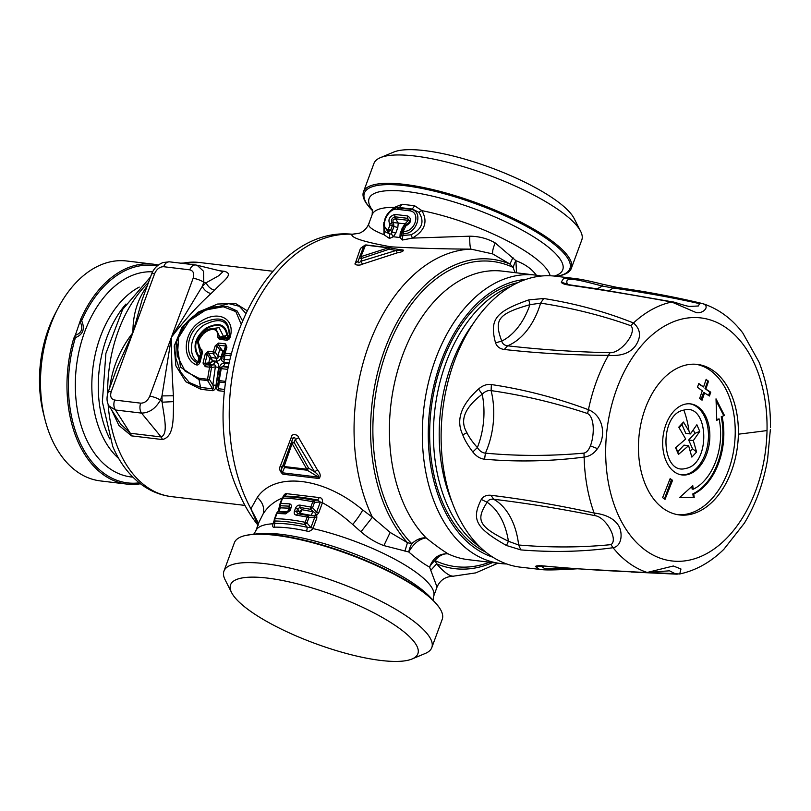 <?xml version="1.0" encoding="UTF-8"?>
<svg xmlns="http://www.w3.org/2000/svg" width="811" height="811" viewBox="0 0 811 811"><rect width="100%" height="100%" fill="white"/><g stroke="black" fill="none" stroke-linecap="round" stroke-linejoin="round"><path stroke-width="1.22" d="M517.955 282.633A138.955 90.771 96.8 0 0 433.53 393.69A138.955 90.771 96.8 0 0 485.748 552.109M511.133 286.232A138.955 90.771 96.8 0 0 437.291 394.136A138.955 90.771 96.8 0 0 479.97 547.009M473.401 323.336A136.005 88.845 96.8 0 0 442.988 395.15A136.005 88.845 96.8 0 0 452.041 502.05M689.806 403.807A35.796 23.377 -83.2 0 1 708.459 436.653A35.796 23.377 -83.2 0 1 681.321 474.851M683.855 410.102C708.956 402.428 711.105 464.328 685.883 468.393C660.783 476.067 658.633 414.168 683.855 410.102A71.581 52.745 -103.1 0 1 688.985 431.138L683.491 422.065L678.766 427.174L685.69 439.035L675.583 447.753L678.493 454.403L688.6 445.685L691.864 457.11L696.588 452.001L693.324 440.576L699.771 431.411L696.862 424.761L690.414 433.926L688.985 431.138M672.562 480.345L670.16 478.602L662.628 497.63L665.02 499.363L672.562 480.345L671.326 480.193L664.422 498.927M671.326 480.193L669.937 479.189M691.783 486.549L692.148 489.104L693.212 489.226A52.634 34.376 96.8 0 0 720.614 435.568A52.634 34.376 96.8 0 0 719.093 418.871L716.762 419.53M721.222 416.783L724.436 415.404L721.222 416.783A57.693 37.681 -83.2 0 1 692.847 493.889L693.375 497.478L679.851 497.315M723.605 415.303L716.083 400.664M706.046 379.66L707.831 380.957L705.023 388.591L709.818 392.068L708.591 395.383M698.616 383.938L703.583 386.969L706.158 379.305L707.831 380.957M709.818 392.068L710.74 392.179L709.443 396.001L703.624 392.402L701.028 399.448M693.435 430.073L694.865 433.348L688.691 440.018L692.493 448.716L690.394 450.977M679.142 427.732L681.97 424.68L685.782 433.368L690.414 433.926M688.6 445.685L683.957 445.127L677.783 451.808L675.898 447.51M567.568 284.549L596.359 288.726L672.826 301.935C674.346 301.834 685.427 306.163 689.685 306.426L698.291 305.99L699.629 303.669C673.16 297.718 644.339 292.507 613.177 288.027L602.309 286.06C570.447 277.534 564.872 277.24 567.335 284.225L561.263 282.116L563.807 278.203L574.756 278.518L554.542 276.095A146.538 95.718 96.8 0 0 441.154 432.273A146.538 95.718 96.8 0 0 519.76 567.092L542.529 569.697C547.78 570.194 559.195 569.9 576.763 568.825M525.984 279.389A141.063 92.14 96.8 0 0 428.299 429.911A141.063 92.14 96.8 0 0 492.784 557.157M506.763 563.98A145.27 94.887 -83.2 0 1 500.863 563.564A145.27 94.887 -83.2 0 1 435.973 506.135A145.27 94.887 -83.2 0 1 422.359 429.83A145.27 94.887 -83.2 0 1 535.341 275.071A145.27 94.887 -83.2 0 1 541.17 276.054M257.918 525.122L250.903 508.832L257.31 497.386C275.071 471.313 323.903 477.152 362.74 509.987C360.631 514.052 357.286 518.898 352.714 524.504L360.956 531.793C368.113 537.987 375.757 542.589 383.867 545.59L408.754 551.977C413.58 543.522 419.378 538.839 426.16 537.906C435.031 545.043 442.36 550.355 448.159 553.862A16.838 12.459 115.4 0 0 435.041 560.583L436.622 563.838C444.022 572.323 449.689 576.439 453.613 576.165M404.902 551.166L407.467 542.681L411.775 543.705A16.838 10.31 -73 0 0 408.754 551.977C416.844 558.972 423.788 564.01 429.587 567.092C433.155 557.735 439.349 553.325 448.159 553.862A145.27 94.887 -83.2 0 0 467.937 559.631L500.863 563.564M258.121 525.376C250.427 515.755 243.949 504.766 238.687 492.409C191.355 391.429 257.878 224.434 352.552 234.257L351.933 234.247C350.565 237.664 363.571 241.86 390.963 246.828C415.05 248.196 441.742 248.967 471.049 249.129L492.652 253.904L509.967 264.082L513.383 267.549A153.695 100.392 -83.2 0 0 397.593 326.316A153.695 100.392 -83.2 0 0 387.313 505.922A153.695 100.392 -83.2 0 0 411.775 543.705A16.838 11.293 135.6 0 1 426.16 537.906A145.27 94.887 -83.2 0 1 403.047 502.202A145.27 94.887 -83.2 0 1 406.433 345.689A145.27 94.887 -83.2 0 1 502.414 271.138L535.341 275.071M516.495 272.82L515.918 260.696A16.838 8.546 133.8 0 0 513.383 267.549A16.838 12.459 -64.6 0 0 515.401 272.689M492.652 253.904C492.318 251.39 493.179 247.73 495.217 242.945L515.918 260.696C525.295 264.214 532.239 269.252 536.76 275.811M489.509 562.205A153.695 100.392 -83.2 0 1 435.041 560.583A16.838 12.712 -30.9 0 0 429.587 567.092L436.987 586.961M431.006 570.092L436.622 563.838A155.803 101.77 -83.2 0 0 492.571 562.57M383.867 545.59L390.162 532.442L407.467 542.681A155.803 101.77 -83.2 0 1 385.215 507.068A155.803 101.77 -83.2 0 1 394.572 327.036A155.803 101.77 -83.2 0 1 509.967 264.082L512.947 257.503M497.903 563.209L475.763 572.88L452.68 576.276C445.148 576.682 439.897 580.352 436.947 587.306L433.591 596.42A94.745 24.553 -159.8 0 0 381.352 552.433A94.745 24.553 -159.8 0 0 312.924 528.559C310.846 531.023 308.758 531.834 306.659 531.023C294.119 528.296 283.374 527.008 274.412 527.17C272.831 527.545 272.354 526.42 272.972 523.784A94.745 24.553 -159.8 0 0 255.759 530.992L259.064 522.01L263.19 513.809C267.782 506.662 274.209 501.38 282.461 497.954C283.82 494.72 285.239 493.301 286.719 493.686L319.311 497.579C321.734 497.67 322.788 499.373 322.454 502.708L322.443 502.729C332.611 508.365 342.698 515.624 352.704 524.504M274.442 518.999A2.524 0.659 20.2 0 1 274.453 518.908A2.524 2.524 0 0 0 274.331 519.334L275.091 521.017C283.546 521.108 293.491 522.294 304.936 524.575L306.964 522.882L310.978 527.718L313.087 528.174A3.366 0.872 20.2 0 1 310.978 527.474L314.729 517.276L316.837 517.976L316.706 515.198L318.703 512.907A3.366 0.872 20.2 0 1 316.594 512.197L320.345 502.029L317.598 500.113L319.311 497.579M390.162 532.442L372.401 517.236A164.217 107.265 -83.2 0 1 369.481 510.788A164.217 107.265 -83.2 0 1 370.333 341.157A164.217 107.265 -83.2 0 1 471.049 249.129C470.116 248.065 469.67 243.746 469.721 236.194L412.373 238.11C424.974 230.709 428.127 221.555 421.842 210.637L418.841 212.279C424.812 221.494 422.247 228.996 411.136 234.784L412.373 238.11L402.408 240.015L402.803 235.494L411.136 234.784M495.217 242.945C487.614 238.556 479.119 236.305 469.721 236.194M360.956 531.793L372.401 517.236L362.74 509.987M318.703 512.907L322.443 502.729A3.366 0.872 20.2 0 1 320.345 502.029L322.454 502.708M295.478 508.294L297.596 508.913L299.938 507.443L310.552 509.308L315.449 513.343L316.594 512.197L312.58 507.615A2.524 0.659 -159.8 0 0 310.816 507.047L300.08 505.131C298.063 504.929 296.532 505.983 295.478 508.294L294.464 511.062C293.805 513.414 294.444 514.772 296.4 515.147L307.146 517.023L305.2 522.314A2.524 0.659 -159.8 0 1 306.964 522.882L308.91 517.59L308.251 515.573L314.526 515.847L316.706 515.198L315.449 513.343L314.729 517.276L308.91 517.59A2.524 0.659 -159.8 0 0 307.146 517.023A2.524 1.257 101.2 0 1 308.251 515.573L297.637 513.708L296.573 511.68A2.524 0.659 -159.8 0 0 294.464 511.062M291.473 436.815C291.463 433.409 298.235 434.209 298.62 437.676L317.476 469.954C320.487 473.421 321.004 476.27 319.027 478.52L282.887 474.202C279.633 471.333 278.862 468.444 280.565 465.544L291.473 436.815L292.568 439.298C294.008 436.642 294.9 436.744 295.245 439.623L298.62 437.676M355.319 263.271L358.188 260.96C357.783 263.291 358.675 263.403 360.865 261.284L396.032 250.498L403.108 250.001C403.868 251.065 401.952 252.008 397.37 252.809L362.466 264.133C360.165 265.876 353.403 265.065 355.319 263.271L360.459 248.399L364.027 245.834M390.77 210.607L394.501 207.373L402.074 204.26L414.644 205.761L421.842 210.637A94.745 24.553 -159.8 0 1 497.731 236.102A94.745 24.553 -159.8 0 1 550.142 275.77M409.433 221.16L408.328 220.349L395.494 218.808L398.262 223.035L397.806 227.587L395.778 233.102L393.325 236.751L399.914 237.542L402.408 240.015M395.778 233.102L391.936 231.976L391.5 234.014L393.325 236.751L389.442 238.464L389.706 233.933L384.941 231.662L383.998 234.714L389.442 238.464M369.279 223.015C366.795 225.955 371.702 229.848 383.998 234.714L383.826 222.569M258.557 523.389L250.903 508.832A164.217 107.265 96.8 0 1 244.669 495.866A164.217 107.265 -83.2 0 1 247.051 322.362A164.217 107.265 -83.2 0 1 351.933 234.247L359.415 233.213C363.957 231.328 367.099 228.134 368.843 223.643L372.148 214.662L372.442 209.765M274.088 520.723L272.972 523.784L274.645 523.409L273.662 523.257M279.704 505.456L278.477 510.626L276.855 513.201M274.412 527.17L274.645 523.409C283.698 523.207 294.596 524.514 307.359 527.322L306.659 531.023M310.978 527.718L307.359 527.322L304.936 524.575A2.524 1.257 -78.5 0 1 305.2 522.314C293.612 519.973 283.556 518.766 275.03 518.716A2.524 1.977 -89.7 0 0 275.091 521.017L274.645 523.409M286.719 493.686L284.702 496.18C293.957 496.15 304.916 497.457 317.598 500.113L313.867 500.306C302.422 498.035 292.467 496.839 284.022 496.737L284.702 496.18L283.87 496.393M310.552 509.308L312.58 507.615L314.526 502.323L313.867 500.306A2.524 1.257 101.2 0 0 312.762 501.756L310.816 507.047A2.524 1.257 -78.5 0 0 310.552 509.308M252.17 534.388L258.374 533.719A103.169 26.733 -159.8 0 1 379.741 564.649A103.169 26.733 20.2 0 1 429.83 596.805L434.118 601.326A109.485 28.375 -159.8 0 0 380.977 567.203A109.485 28.375 -159.8 0 0 252.17 534.388L244.81 535.645A110.742 28.699 -159.8 0 1 381.18 567.812A110.742 28.699 20.2 0 1 438.913 607.064A110.742 28.699 20.2 0 1 442.248 619.229L431.807 647.594A110.742 28.699 -159.8 0 0 370.749 596.186A110.742 28.699 -159.8 0 0 223.948 571.116A110.742 28.699 -159.8 0 0 225.093 579.753L231.601 592.598A99.794 25.861 20.2 0 1 266.383 577.969A99.794 25.861 20.2 0 1 362.852 607.409A99.794 25.861 20.2 0 1 412.049 658.988A99.794 25.861 20.2 0 1 285.594 631.161A99.794 25.861 20.2 0 1 231.601 592.598M317.476 469.954L314.587 471.83L308.565 468.119L307.247 470.228L284.519 467.511L283.242 465.088L282.015 467.937L280.565 465.544M282.887 474.202L282.248 472.783L284.519 467.511A2.524 1.652 -83.2 0 1 284.103 466.507L306.832 469.214L292.122 443.607L294.119 442.4L308.565 468.119L306.832 469.214A2.524 1.652 -83.2 0 0 307.247 470.228L318.388 477.101L282.248 472.783C280.981 471.789 280.9 470.177 282.015 467.937L292.568 439.298L291.433 442.086L292.122 443.607L284.103 466.507L283.242 465.088L291.433 442.086L294.119 442.4L295.245 439.623L314.587 471.83C318.084 474.617 319.352 476.371 318.388 477.101A4.207 2.747 -83.2 0 1 319.027 478.52M362.466 264.133L360.865 261.284L361.828 258.374L360.895 256.671L388.287 247.831L365.558 245.115L360.895 256.671A2.524 2.251 14.3 0 0 359.141 258.05L361.828 258.374L389.108 249.21L388.287 247.831A2.524 1.652 96.8 0 1 388.966 247.7L366.248 244.983A2.524 1.652 -83.2 0 1 366.39 245.003L363.784 246.189L358.188 260.96L363.784 246.189A2.524 2.332 29.6 0 1 365.558 245.115A2.524 1.652 -83.2 0 1 366.248 244.983A2.524 2.524 0 0 0 363.967 245.915M397.37 252.809L396.032 250.498L389.108 249.21L389.128 247.72A2.524 1.652 96.8 0 0 388.966 247.7A2.524 2.524 0 0 1 389.128 247.72L402.297 250.163L389.108 247.72M360.459 248.399L363.784 246.189M414.644 205.761L412.262 209.045L418.841 212.279M402.074 204.26L399.448 207.504L412.262 209.045L410.873 209.339C424.123 210.992 416.864 234.693 403.29 233.69L402.803 235.494L401.668 235.231L399.914 237.542L400.168 233.619L401.84 233.162L401.627 234.075L401.83 233.355M372.148 214.662A94.745 24.553 -159.8 0 1 394.501 207.373L394.349 208.457M396.67 207.778L399.448 207.504L396.711 209.248C387.597 208.001 379.295 228.357 388.256 229.523L388.094 231.875L389.706 233.933L391.5 234.014M570.691 260.736A110.742 28.699 20.2 0 1 571.35 268.329A110.742 28.699 20.2 0 1 560.928 275.436L556.518 276.318A109.485 28.375 20.2 0 0 509.521 217.824A109.485 28.375 20.2 0 0 395.444 184.817A109.485 28.375 20.2 0 0 371.61 209.755L366.815 204.017A110.742 28.699 20.2 0 1 364.149 199.445A110.742 28.699 20.2 0 1 363.48 191.852A110.742 28.699 20.2 0 1 510.291 216.912A110.742 28.699 20.2 0 1 570.691 260.736M407.527 224.241L405.074 223.846L402.205 228.114L400.168 233.619M273.104 523.389L273.733 523.014M278.72 508.122L279.349 507.747L279.339 509.034L278.416 511.528L276.439 513.545M288.726 511.569L287.043 512.44L278.406 512.005L279.349 507.747M244.81 535.645A110.742 28.699 -159.8 0 0 234.379 542.752L223.948 571.116M320.345 502.009L314.526 502.323A2.524 0.659 -159.8 0 0 312.762 501.756C301.155 499.464 291.098 498.258 282.593 498.157L284.022 496.737L282.056 498.278M300.08 505.131L299.938 507.443L301.753 509.693L300.374 513.444L311.302 515.411L312.661 511.7L301.753 509.693L299.604 511.396L296.573 511.68L297.596 508.913L300.374 513.444L297.637 513.708L296.4 515.147M412.049 658.988L425.339 653.423A110.742 28.699 -159.8 0 0 431.807 647.594M389.746 224.039C387.8 219.558 389.493 216.344 394.815 214.408L394.835 216.801L407.558 218.321L408.328 220.349L405.074 223.846L393.416 222.549L393.964 226.462L392.331 225.732A2.524 0.659 -159.8 0 0 389.898 225.052L389.746 224.039L391.774 222.772C390.821 220.166 391.845 218.179 394.835 216.801L395.494 218.808C393.041 219.325 392.352 220.562 393.416 222.549L391.774 222.772L392.331 225.732L390.679 230.212L388.094 231.875L383.644 225.62L384.941 231.662M402.094 231.571A2.524 0.659 20.2 0 1 402.094 231.459A2.524 2.524 0 0 0 401.982 231.905L403.29 233.69L403.229 231.317C415.11 232.635 421.315 212.036 409.585 210.789L410.873 209.339L396.65 207.778M394.916 208.255L395.494 208.082C390.872 209.664 387.415 213.06 385.134 218.26L383.623 224.829M363.48 191.852L373.922 163.487A110.742 28.699 20.2 0 1 380.389 157.658A110.742 28.699 20.2 0 1 487.766 174.791A110.742 28.699 20.2 0 1 580.635 231.338A110.742 28.699 20.2 0 1 581.122 232.372A110.742 28.699 20.2 0 1 581.791 239.965L571.35 268.329M401.84 233.162L401.668 235.231M280.119 503.57L282.005 498.441A2.524 0.659 20.2 0 1 282.015 498.349L280.069 503.641A2.524 2.524 0 0 0 279.947 504.067L280.059 503.732A2.524 0.659 20.2 0 1 280.069 503.641A2.524 0.659 20.2 0 1 280.647 503.449L289.375 503.854C291.149 504.097 291.717 505.405 291.068 507.767L290.044 510.535L285.685 513.87L276.977 513.424A2.524 1.977 90.7 0 1 278.406 512.005L277.169 512.532A2.524 2.524 0 0 0 276.399 513.616A2.524 0.659 20.2 0 1 276.977 513.424L275.03 518.716A2.524 0.659 20.2 0 0 274.453 518.908L276.399 513.616A2.524 0.659 20.2 0 0 276.389 513.708L274.503 518.837M280.059 503.732L280.707 505.75L279.339 509.034M580.635 231.338L574.127 218.483A99.794 25.861 -159.8 0 0 490.442 167.532A99.794 25.861 -159.8 0 0 393.68 152.093L380.389 157.658M394.815 214.408L407.69 215.949L407.558 218.321L409.454 220.693C409.748 221.869 408.764 223.137 406.483 224.515L406.534 224.505M407.69 215.949C412.231 219.061 411.613 222.407 405.835 225.965L403.229 231.317A2.524 0.659 20.2 0 0 402.094 231.459L403.746 226.989A2.524 0.659 -159.8 0 0 403.736 227.1M289.77 509.075L288.99 508.173L280.322 507.838L278.954 511.548L287.611 511.913L288.99 508.173L289.375 503.854M283.88 496.383L282.786 497.265A2.524 2.524 0 0 0 282.015 498.349A2.524 0.659 20.2 0 1 282.593 498.157L280.647 503.449A2.524 1.977 -89.7 0 0 280.707 505.75L289.345 506.176L290.176 508.031A2.524 0.659 20.2 0 1 290.186 507.939A2.524 0.659 20.2 0 1 291.068 507.767M289.162 510.798L285.685 513.87M289.121 511.265L290.226 507.879M229.401 359.891L223.897 359.232C222.913 359.486 222.69 358.624 223.248 356.637L224.11 353.343L223.207 356.799L221.738 356.789C220.906 359.567 221.616 361.351 223.877 362.132L224.961 355.137A2.524 1.652 -83.2 0 1 225.022 353.231L226.928 347.179L225.995 347.341L226.928 347.179L225.59 343.905L218.625 343.073A2.524 1.652 -83.2 0 0 218.514 345.162L217.216 346.297L215.229 345.79L218.625 343.073M221.738 356.789L223.552 350.757L225.123 350.393M222.964 350.687L219.7 349.744L217.875 355.999C218.311 358.097 217.855 358.878 216.486 358.34L213.273 353.738L215.32 352.298L217.875 355.999L221.19 356.718L222.964 350.687L223.552 350.757M221.19 356.718C220.521 359.516 218.94 361.027 216.466 361.25L212.705 360.794L209.836 358.28L207.221 354.508L208.275 353.14A2.524 1.652 -83.2 0 1 208.336 351.234L205.234 354.072L207.221 354.508L205.001 363.429L208.224 362.912L208.691 364.372L212.512 361.605L211.468 357.742L210.363 358.726M218.635 367.424L215.341 366.866L212.817 385.012C213.638 387.334 213.597 388.621 212.675 388.854L207.606 380.592L209.471 379.497L212.817 385.012L216 385.306L218.635 367.424C218.798 363.855 217.642 362.02 215.179 361.919L212.512 361.605L208.792 362.781L209.836 358.28L211.184 357.357L216.486 358.34A4.207 2.747 -83.2 0 1 216.466 361.25M216 385.306C216.131 388.003 215.067 389.807 212.817 390.709L200.905 389.29L185.8 381.738L175.875 365.812L174.203 346.023L182.191 326.853L198.056 312.194L217.601 304.044L235.484 303.436L246.716 310.481M216.314 384.576C215.635 387.263 216.395 389.321 218.595 390.73L217.754 384.82L216.314 384.576L219.173 367.768C220.572 364.261 222.508 362.74 224.982 363.216A4.207 2.747 -83.2 0 1 222.751 366.237L220.643 367.758L219.173 367.768M147.288 285.948C137.586 298.935 132.801 314.496 132.933 332.632C120.069 349.105 112.313 367.616 109.688 388.145M214.591 290.186C223.055 280.93 234.724 273.936 224.241 271.3L222.021 271.421L223.055 271.594L218.808 275.699L206.085 282.786L202.253 286.415L203.794 282.228L206.085 282.786C208.133 286.82 210.972 289.284 214.591 290.186L211.012 293.572C207.363 292.69 204.443 290.297 202.253 286.415L171.435 337.234C184.127 320.598 197.326 306.051 211.012 293.572M173.412 395.768L161.967 395.91L171.435 337.234L149.751 396.173A8.424 2.18 20.2 0 1 160.426 400.097C155.621 408.562 149.325 412.9 141.53 413.103L161.125 436.947A8.424 5.505 -83.2 0 1 162.332 439.552C174.882 436.602 172.996 416.996 173.595 401.627L173.412 395.768C172.054 374.753 171.395 355.248 171.435 337.234L193.119 278.305A8.424 2.18 20.2 0 1 203.794 282.228L203.52 271.229L197.114 265.238L223.055 271.594M111.695 410.062L118.832 425.339L131.534 435.872L130.328 433.267L120.515 423.879L109.161 406.098C106.717 402.489 106.383 397.836 108.137 392.139A8.424 2.18 20.2 0 1 111.249 391.571L132.933 332.632L117.575 366.491L108.137 392.139A8.424 2.18 20.2 0 0 108.127 392.179M407.467 224.252L406.392 224.535L405.835 225.965M217.754 384.82L220.349 368.62L221.231 368.62A2.524 1.652 -83.2 0 1 222.599 366.684L220.349 368.63M212.817 390.709A4.207 2.747 -83.2 0 0 212.675 388.854L200.763 387.435L189.318 382.498L180.488 371.945L175.805 358.117L176.281 343.043M200.601 311.698L228.743 303.659L239.377 306.294L245.48 313.016M242.225 320.203L237.126 310.988L227.131 306.396L213.496 306.964L198.786 312.752L184.492 325.12L176.534 341.867L180.508 367.119L198.817 379.548L207.606 380.592A2.524 1.652 -83.2 0 1 207.545 379.254L209.471 379.497L211.529 367.505L215.341 366.866C215.959 365.386 215.199 364.727 213.04 364.899L215.179 361.919M109.161 406.098L115.456 409.991L130.328 433.267L161.125 436.947C168.739 433.926 163.741 415.617 162.149 402.195L173.595 401.627M154.617 273.702A8.424 2.18 20.2 0 0 151.505 274.27L142.067 299.928L132.933 332.632L154.617 273.702C156.685 269.059 159.706 266.728 163.68 266.718L189.744 269.83C193.373 270.752 194.498 273.571 193.119 278.305M200.662 311.657L198.786 312.752C187.159 319.534 179.738 329.246 176.534 341.867L176.261 343.154M220.43 368.326L220.349 368.61A2.524 2.524 0 0 1 220.43 368.326L220.764 367.342M225.387 382.751L219.264 382.011L218.311 380.511L219.183 380.592L221.231 368.62L227.465 369.37M240.857 323.457L235.839 311.606L223.248 306.751L205.903 309.924L189.277 320.73L178.643 337.437L177.386 356.029L185.121 371.164L198.756 378.2L207.545 379.254L209.552 367.17L211.529 367.505L210.87 365.244L206.541 364.727L205.001 363.429L203.024 363.064L205.234 354.072M208.224 362.912L209.461 364.119M211.184 357.357L208.275 353.14L213.273 353.738A2.524 1.652 -83.2 0 1 213.334 351.832L215.32 352.298L217.216 346.297L219.7 349.744M225.995 347.341L224.11 353.343L226.046 347.199L225.478 345.993A2.524 1.652 -83.2 0 1 225.59 343.905M224.089 353.403A2.524 2.524 0 0 1 224.11 353.332L225.022 353.231L224.11 353.343L224.961 355.137L230.365 355.776M196.009 265.035L197.114 265.238L196.009 265.035C193.353 264.609 191.264 266.201 189.744 269.83M205.234 366.653A2.524 1.652 -83.2 0 1 206.541 364.727L208.691 364.372L213.04 364.899L210.87 365.244A2.524 1.652 96.8 0 0 209.552 367.17L205.234 366.653L203.024 363.064M208.336 351.234L213.334 351.832L215.229 345.79M195.856 364.626C181.299 358.29 183.468 330.868 201.209 321.115C218.666 309.843 235.352 318.682 230.233 336.849C229.675 338.988 228.438 340.093 226.533 340.154A2.524 1.652 -83.2 0 1 227.678 338.805L220.44 337.944L219.294 339.292L217.794 337.153C219.082 317.861 188.193 339.627 201.797 349.754L202.436 352.785L200.074 362.122C198.938 364.717 197.529 365.558 195.856 364.626L197.56 362.852C183.955 357.327 185.577 331.79 202.263 323.092C221.535 314.638 230.496 319.433 229.158 337.488L230.233 336.849M114.625 400.036L140.698 403.158A8.424 5.505 96.8 0 0 141.53 413.103L115.456 409.991C113.672 407.193 113.388 403.878 114.625 400.036C110.995 399.124 109.87 396.295 111.249 391.571M151.505 274.27L152.569 271.888C154.881 267.417 158.439 264.285 163.224 262.49L169.469 261.831A8.424 5.505 96.8 0 0 163.68 266.718M198.056 361.29L198.857 357.55L199.638 360.297L198.056 361.29L197.56 362.852L200.074 362.122M201.534 352.866L199.182 362.142L201.534 352.876L202.436 352.785L201.534 352.876L201.797 349.754M200.895 355.421L201.31 351.528L197.925 341.086L206.035 330.107L215.99 329.013L219.872 337.092L217.794 337.153M220.44 337.944L219.872 337.092L223.471 336.342L224.1 337.062L220.44 337.944M199.567 360.591L197.772 361.686C187.027 355.036 190.413 333.524 204.098 324.968C220.531 316.685 228.925 320.416 229.31 336.159L229.158 337.488L227.678 338.805L227.8 337.467L224.1 337.062M227.8 337.467L227.556 335.217C225.772 324.116 218.564 321.754 205.923 328.151C194.417 337.822 192.065 347.625 198.857 357.55L200.824 355.634L197.651 342.343L197.925 341.086C199.111 336.322 201.817 332.662 206.045 330.107L207.413 329.307L219.112 327.654L223.471 336.342L224.201 337.041L226.857 335.136L223.643 336.332M227.82 337.558L229.31 336.159L226.857 335.136C224.89 324.694 217.906 322.606 205.903 328.86C195.187 337.903 192.927 347.159 199.1 356.627L200.682 354.417M139.249 482.839A109.485 71.51 -83.2 0 1 78.697 439.623A109.485 71.51 -83.2 0 1 75.433 337.629L73.669 338.511L74.947 335.815L75.433 337.629C83.097 334.507 85.175 328.871 81.658 320.72L80.938 318.764L75.301 335.308C81.688 333.088 83.33 328.617 80.238 321.886M140.435 483.761A110.742 72.341 -83.2 0 1 126.84 484.086A110.742 72.341 -83.2 0 1 77.38 440.302A110.742 72.341 96.8 0 1 73.669 338.511M80.269 321.359L81.658 320.72A109.485 71.51 -83.2 0 1 157.131 266.049M74.947 335.815L75.301 335.308M158.327 265.075A110.742 72.341 96.8 0 0 153.127 264.153A110.742 72.341 96.8 0 0 80.938 318.764M126.84 484.086L100.361 480.913A110.742 72.341 -83.2 0 1 50.9 437.139A110.742 72.341 -83.2 0 1 44.899 419.165A110.742 72.341 -83.2 0 1 58.189 307.927A110.742 72.341 -83.2 0 1 126.648 260.99L153.127 264.153M58.189 307.927L55.432 313.178A99.794 65.184 96.8 0 0 43.449 413.417L44.899 419.165M681.97 424.68L683.491 422.065M694.865 433.348L699.771 431.411M692.493 448.716L696.588 452.001M677.783 451.808L678.493 454.403M693.324 440.576L688.691 440.018M693.212 489.226L692.766 485.647L679.75 497.417L694.206 497.569L693.78 494A57.693 37.681 96.8 0 0 723.817 435.183A57.693 37.681 96.8 0 0 722.155 416.895M662.668 442.005A35.796 23.377 96.8 0 0 682.01 474.952A35.796 23.377 96.8 0 0 709.848 436.825A35.796 23.377 96.8 0 0 690.506 403.878A35.796 23.377 96.8 0 0 662.668 442.005M677.854 514.701A75.798 49.512 96.8 0 0 735.212 433.804A75.798 49.512 96.8 0 0 695.838 364.261M694.206 497.569L693.375 497.478M693.78 494L692.847 493.889M724.436 415.404L716.012 398.85L716.792 420.362L719.093 418.871M704.678 392.534L702.052 400.188L699.66 398.454L702.285 390.801L697.47 387.313L698.768 383.491L703.583 386.969M710.74 392.179L705.023 388.591M708.561 381.038L705.975 388.702M638.47 445.158A75.798 49.512 96.8 0 0 679.425 514.934A75.798 49.512 96.8 0 0 738.375 434.189A75.798 49.512 96.8 0 0 697.419 364.413A75.798 49.512 96.8 0 0 638.47 445.158M541.13 566.068L545.043 568.886L566.848 568.187M610.967 544.637C581.223 547.587 550.446 547.709 518.635 544.992L508.416 541.261C478.804 526.613 475.408 520.398 487.117 502.262C488.313 499.911 490.493 498.907 493.646 499.252C526.116 503.155 559.945 508.639 595.142 515.684C606.172 517.256 618.58 539.964 610.967 544.637L613.065 547.719A137.921 90.092 96.8 0 0 647.178 572.465L669.501 570.812L675.087 573.691L679.577 574.006M651.213 572.525L675.087 573.691M744.376 523.156L723.848 549.311L744.376 523.156C755.761 504.239 763.496 482.971 767.581 459.361L770.359 429.637L767.581 459.361M647.928 572.647L567.984 568.278L542.873 565.885C575.486 568.937 610.247 571.137 647.178 572.465L673.333 565.997L680.966 568.998L679.74 573.975C695.95 570.468 710.649 562.246 723.848 549.311M520.865 549.909L506.459 545.499C475.733 527.981 471.161 519.618 481.298 499.444C483.376 496.231 486.62 494.842 491.02 495.298L493.646 499.252A67.374 44.007 96.8 0 1 518.635 544.992L520.865 549.909C552.818 552.494 583.555 551.764 613.065 547.719C622.767 545.955 622.666 531.073 618.053 524.859C613.511 518.351 605.533 514.407 594.118 513.039L595.142 515.684M587.58 413.539L588.441 409.697C556.072 397.725 523.713 389.341 491.365 384.556L491.101 390.618C487.979 390.162 485.008 391.368 482.2 394.247C464.591 407.619 459.502 420.443 466.933 432.699C468.799 436.835 472.276 441.792 477.355 447.56C479.595 450.997 482.281 452.862 485.414 453.146A67.374 44.007 96.8 0 0 491.101 390.618C523.247 395.251 555.413 402.885 587.58 413.539C594.848 417.503 594.392 435.578 590.408 445.878C588.766 450.034 586.617 452.437 583.981 453.116L584.133 457.1A137.921 90.092 96.8 0 0 594.118 513.039C558.11 505.182 523.754 499.272 491.02 495.298M609.953 352.734C574.178 351.883 540.055 349.571 507.585 345.81C504.442 345.415 502.496 343.844 501.756 341.086C493.656 319.554 498.147 313.756 529.918 304.703L540.613 303.121C572.242 307.998 602.32 315.53 630.857 325.718C637.466 332.135 621.074 353.322 609.953 352.734L608.443 355.34A137.921 90.092 96.8 0 0 588.441 409.697C603.921 415.931 606.283 436.784 597.484 448.635C593.997 453.572 589.546 456.39 584.133 457.1C550.284 461.398 517.104 462.098 484.583 459.198C480.183 458.762 476.26 456.34 472.823 451.96L477.355 447.56A64.556 42.162 96.8 0 0 482.2 394.247L478.551 389.006C460.942 404.902 455.691 420.179 462.767 434.848C464.521 439.714 467.876 445.421 472.823 451.96M540.592 566.088L535.422 566.514L539.609 569.454M542.873 565.885C538.524 565.531 536.041 565.743 535.422 566.514M481.298 499.444L487.117 502.262A64.556 42.162 96.8 0 1 508.416 541.261L506.459 545.499M583.981 453.116C550.568 456.147 517.712 456.157 485.414 453.146L484.583 459.198M504.28 349.47C499.88 348.892 496.961 346.682 495.531 342.86C489.337 319.463 495.389 311.657 528.782 299.888L543.705 298.509L540.613 303.121A67.374 44.007 96.8 0 1 507.585 345.81L504.28 349.47C537.004 353.221 571.735 355.167 608.443 355.34C621.064 356.313 630.106 353.109 635.571 345.719C641.41 336.91 640.72 329.327 633.482 322.971L630.857 325.718M699.629 303.669L702.853 303.669C710.852 306.558 702.488 314.121 696.162 312.57L671.751 302.037C635.317 295.316 600.86 289.628 568.399 284.996C564.081 284.316 561.699 283.353 561.263 282.106M673.657 302.3L671.751 302.037A137.921 90.092 96.8 0 0 633.482 322.971C605.381 311.708 575.455 303.547 543.705 298.509M491.365 384.556C486.975 383.958 482.707 385.438 478.551 389.006M528.782 299.888L529.918 304.703A64.556 42.162 96.8 0 1 501.756 341.086L495.531 342.86M703.36 303.821C718.789 309.052 731.927 318.753 742.754 332.905L759.106 362.253M608.808 290.713A67.374 44.007 96.8 0 0 613.177 288.027L616.289 287.256L602.614 284.235C589.729 281.042 580.443 279.136 574.756 278.518M596.825 288.797A64.556 42.162 96.8 0 0 602.309 286.06L602.563 284.286M570.082 284.813L568.399 284.996M225.57 381.363L219.183 380.592A2.524 1.652 -83.2 0 0 219.264 382.011L218.423 388.722L224.637 389.462M316.837 517.976L313.087 528.174M372.604 210.404A103.169 26.733 -159.8 0 1 402.033 191.041A103.169 26.733 -159.8 0 1 505.861 221.879A103.169 26.733 20.2 0 1 554.268 276.064M263.19 513.809C264.66 507.818 262.693 502.344 257.31 497.386M403.108 250.001L398.424 249.443M388.824 247.69L366.39 245.003M389.898 225.052L388.256 229.523A2.524 0.659 -159.8 0 1 390.679 230.212L391.936 231.976L393.964 226.462L397.806 227.587M403.32 228.134A4.207 1.095 20.2 0 1 402.205 228.114M409.585 210.789L396.711 209.248M244.942 505.405L171.405 496.616A117.899 77.015 -83.2 0 1 118.741 450.004A117.899 77.015 -83.2 0 1 108.106 404.081M289.213 510.646L290.176 508.031M228.773 362.72L223.877 362.132M107.67 393.578A117.899 77.015 -83.2 0 1 148.484 282.502M182.171 263.352A117.899 77.015 -83.2 0 1 199.394 262.48L272.932 271.269M224.454 391.429L218.595 390.73M228.58 363.652L224.982 363.216M224.241 271.3L219.548 270.742M162.332 439.552L131.534 435.872M404.871 226.847A2.524 0.659 -159.8 0 0 403.746 226.989L406.392 224.535M227.932 366.856L222.599 366.684L227.85 367.302M198.756 378.2L200.905 389.29M222.336 350.514L218.514 345.162L225.478 345.993L224.13 350.727M161.967 395.91L162.149 402.195L160.426 400.097L161.967 395.91M109.83 438.923A94.745 61.889 -83.2 0 1 107.164 433.216A94.745 61.889 96.8 0 1 125.948 304.034M225.022 353.231L230.821 353.92M219.294 339.292L226.533 340.154M149.751 396.173C147.683 400.816 144.662 403.148 140.698 403.158M118.741 458.519A94.745 61.889 -83.2 0 1 100.736 432.456A94.745 61.889 -83.2 0 1 139.228 287.084M132.872 477.132A103.169 67.384 -83.2 0 1 85.013 436.176A103.169 67.384 -83.2 0 1 86.564 327.036A103.169 67.384 -83.2 0 1 152.6 271.827M767.024 430.57A122.39 79.944 96.8 0 0 688.803 317.861A122.39 79.944 96.8 0 0 605.705 448.29A122.39 79.944 96.8 0 0 683.916 560.999A122.39 79.944 96.8 0 0 767.024 430.57A1684.325 191.437 -178.8 0 1 738.375 434.189M590.408 445.878L597.484 448.635M466.933 432.699L462.767 434.848M433.064 600.211L433.591 596.42M253.701 534.226L255.759 530.992M273.642 523.348L274.331 519.334M434.118 601.326L438.913 607.064M372.665 210.87L371.61 209.755M352.552 234.257L359.385 233.233M401.982 231.905L401.627 234.075M279.947 504.067L279.197 508.355M409.454 220.693L409.504 221.545M171.405 496.616C160.375 495.227 150.258 491.101 141.043 484.228C128.919 474.972 119.501 462.412 112.77 446.537L102.358 401.82L105.886 353.414L122.684 309.366L150.501 276.997M180.64 263.17L199.394 262.48M217.794 384.515L220.349 368.62M169.469 261.831L195.532 264.944M544.069 566.22L540.167 566.129L541.839 565.409M631.323 571.998L677.205 574.188M770.45 427.681C770.663 404.01 766.882 382.194 759.086 362.223L742.754 332.915M702.519 303.578C683.845 299.077 663.621 294.971 641.825 291.281L616.289 287.246"/></g></svg>
